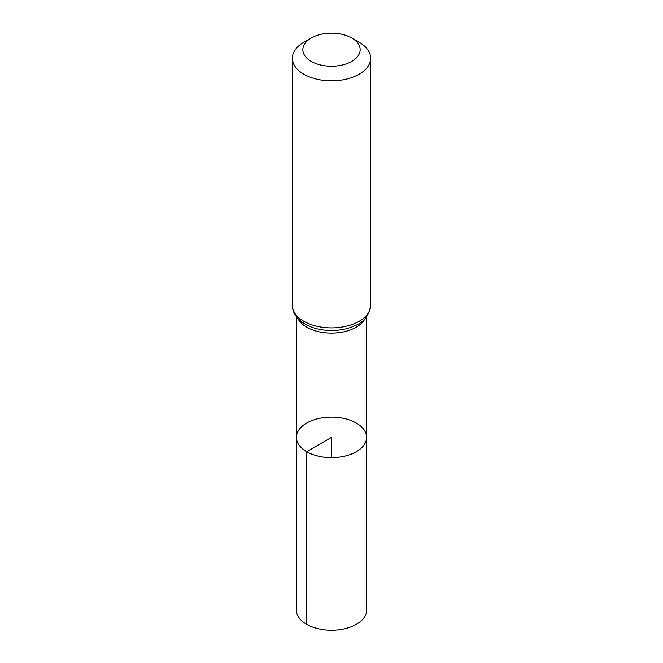 <?xml version="1.0" encoding="UTF-8"?>
<svg xmlns="http://www.w3.org/2000/svg" width="663" height="663" viewBox="0 0 663 663"><rect width="100%" height="100%" fill="white"/><g stroke="black" fill="none" stroke-linecap="round" stroke-linejoin="round"><path stroke-width="0.99" d="M306.687 451.71A35.089 20.255 180 0 1 296.411 437.381A35.089 20.255 180 0 1 331.5 417.135A35.089 20.255 180 0 1 366.589 437.381A35.089 20.255 180 0 1 344.934 456.103A35.089 20.255 180 0 1 306.687 451.71A35.089 20.255 180 0 1 296.411 437.381L296.278 609.894A35.222 20.338 180 0 0 306.596 624.281A35.222 20.338 180 0 0 344.984 628.69A35.222 20.338 180 0 0 366.722 609.894L366.589 437.381A35.089 20.255 180 0 1 344.934 456.103A35.089 20.255 180 0 1 306.687 451.71M311.245 61.386A28.642 16.542 180 0 1 311.245 37.99A28.642 16.542 180 0 1 351.755 37.99A28.642 16.542 180 0 1 351.755 61.386A28.642 16.542 180 0 1 311.245 61.386M351.755 37.99L359.172 42.275A39.134 22.592 180 0 1 370.634 58.253A39.134 22.592 180 0 1 346.476 79.121A39.134 22.592 180 0 1 303.828 74.223A39.134 22.592 180 0 1 292.366 58.253A39.134 22.592 180 0 1 303.828 42.275L311.245 37.99M331.5 457.644L331.5 437.389L306.687 451.71L306.596 624.281M365.164 318.414A34.99 20.205 180 0 1 306.754 327.182A34.99 20.205 180 0 1 297.836 318.414M370.634 58.253L370.634 305.303A39.134 22.592 180 0 1 346.476 326.171A39.134 22.592 180 0 1 303.828 321.273A39.134 22.592 180 0 1 292.366 305.303C292.424 312.696 296.676 318.978 305.129 324.141L308.535 325.889A37.062 21.398 180 0 1 305.295 324.232M370.634 305.303C369.1 315.613 363.705 322.475 354.465 325.889A37.062 21.398 180 0 1 308.535 325.889M296.502 316.831L296.411 437.381M366.498 316.831L366.589 437.381M292.366 58.253L292.366 305.303"/></g></svg>
